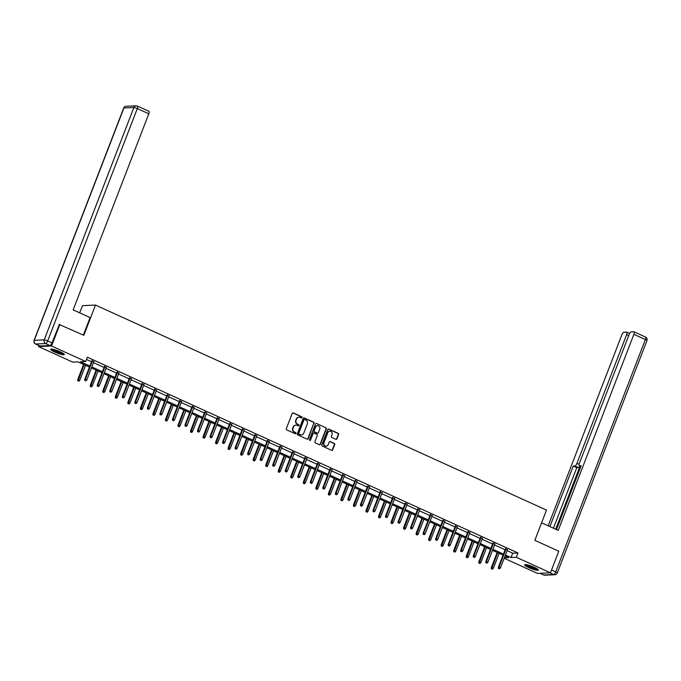<?xml version="1.0" encoding="UTF-8"?>
<svg xmlns="http://www.w3.org/2000/svg" width="681" height="681" viewBox="0 0 681 681"><rect width="100%" height="100%" fill="white"/><g stroke="black" fill="none" stroke-linecap="round" stroke-linejoin="round"><path stroke-width="1.02" d="M302.024 417.606A0.647 0.596 87.4 0 0 301.7 416.763L293.315 412.95A0.919 0.851 87.4 0 0 292.2 413.444L286.309 428.707A0.919 0.851 87.4 0 0 286.778 429.907L295.154 433.72A0.647 0.596 87.4 0 0 295.937 433.38A0.647 0.596 87.4 0 0 295.614 432.529L294.524 432.043A2.945 2.733 87.4 0 1 293.051 428.179L293.545 426.91A2.945 2.733 87.4 0 1 297.112 425.344L298.193 425.838A0.647 0.596 87.4 0 0 298.976 425.489A0.647 0.596 87.4 0 0 298.653 424.646L297.571 424.152A2.945 2.733 87.4 0 1 296.09 420.296L296.584 419.019A2.945 2.733 87.4 0 1 300.151 417.453L301.24 417.947A0.647 0.596 87.4 0 0 302.024 417.606M301.317 417.981A0.647 0.596 87.4 0 0 301.342 416.781L292.966 412.967A0.919 0.851 87.4 0 0 292.779 412.907M295.231 433.746A0.647 0.596 87.4 0 0 295.265 432.546L294.524 432.043M298.278 425.863A0.647 0.596 87.4 0 0 298.304 424.663L297.571 424.152M528.762 567.562A7.312 1.175 21.1 0 1 524.676 564.804A7.312 1.175 21.1 0 1 534.245 567.316A7.312 1.175 21.1 0 1 538.33 570.074A7.312 1.175 21.1 0 1 528.762 567.562M54.769 352.086A7.312 1.175 21.1 0 1 50.683 349.327A7.312 1.175 21.1 0 1 60.243 351.839A7.312 1.175 21.1 0 1 64.329 354.597A7.312 1.175 21.1 0 1 54.769 352.086M335.844 439.313A0.919 0.851 87.4 0 0 336.959 438.819L338.61 434.538A0.919 0.851 87.4 0 0 338.151 433.337L328.846 429.107A0.919 0.851 87.4 0 0 327.731 429.592L321.841 444.855A0.919 0.851 87.4 0 0 322.3 446.064L331.604 450.294A0.919 0.851 87.4 0 0 332.72 449.8L334.72 444.633A0.919 0.851 87.4 0 0 334.252 443.425L330.276 441.611A0.919 0.851 87.4 0 0 329.161 442.105L328.165 444.667A2.46 2.281 87.4 0 1 326.165 446.166A2.46 2.281 87.4 0 1 323.952 442.752L327.825 432.699A2.46 2.281 87.4 0 1 329.825 431.201A2.46 2.281 87.4 0 1 332.047 434.623L331.4 436.291A0.919 0.851 87.4 0 0 331.86 437.5L335.844 439.313M59.119 324.445L83.823 335.299L95.485 305.062L546.502 510.103L534.84 540.331L558.778 551.218L550.452 572.806L537.462 573.393L504.153 558.25M59.877 324.411L51.552 346.008L85.695 361.526L80.426 361.764L89.866 366.055M507.09 550.648L512.708 553.202L517.969 552.972L87.355 357.21L85.695 361.526M517.969 552.972L516.309 557.288L550.452 572.806M314.086 423.395A0.919 0.851 87.4 0 0 313.626 422.186L304.322 417.955A0.919 0.851 87.4 0 0 303.207 418.44L297.316 433.703A0.919 0.851 87.4 0 0 297.776 434.912L307.08 439.143A0.919 0.851 87.4 0 0 308.195 438.649L313.737 423.403A0.919 0.851 87.4 0 0 313.269 422.203L303.964 417.972A0.919 0.851 87.4 0 0 303.777 417.913M316.58 423.531L325.884 427.762A0.919 0.851 87.4 0 1 326.344 428.962L320.462 444.225A0.919 0.851 87.4 0 1 319.346 444.719L315.363 442.905A0.919 0.851 87.4 0 1 314.903 441.697L317.286 435.508A0.919 0.851 87.4 0 0 316.827 434.308L314.188 433.099A0.919 0.851 87.4 0 0 313.073 433.593L310.579 440.037A0.647 0.596 87.4 0 1 310.059 440.428A0.647 0.596 87.4 0 1 309.48 439.534L315.465 424.016A0.919 0.851 87.4 0 1 316.58 423.531L325.884 427.762M95.485 305.062L82.503 305.65L79.72 312.851M86.496 359.449L91.526 361.739M93.501 362.632L104.065 367.434M106.04 368.327L116.596 373.128M118.571 374.031L129.126 378.832M131.101 379.726L141.657 384.527M143.631 385.42L154.195 390.222M156.17 391.124L166.726 395.916M168.701 396.819L179.256 401.62M181.231 402.514L191.795 407.315M193.77 408.208L204.326 413.009M206.3 413.912L216.856 418.713M218.831 419.607L229.386 424.408M231.361 425.302L241.925 430.103M243.9 431.005L254.456 435.806M256.431 436.7L266.986 441.501M268.961 442.395L279.525 447.196M281.491 448.098L292.055 452.891M294.03 453.793L304.586 458.594M306.561 459.488L317.116 464.289M319.091 465.191L329.655 469.984M331.63 470.886L342.185 475.687M344.16 476.581L354.716 481.382M356.691 482.276L367.255 487.077M369.221 487.979L379.785 492.78M381.76 493.674L392.316 498.475M394.29 499.369L404.846 504.17M406.821 505.072L417.385 509.865M419.36 510.767L429.915 515.568M431.89 516.462L442.446 521.263M444.421 522.165L454.976 526.958M456.951 527.86L467.515 532.661M469.49 533.555L480.045 538.356M482.02 539.25L492.576 544.051M494.551 544.953L505.115 549.754M93.808 361.849L91.833 360.956M106.338 367.544L104.363 366.65M118.869 373.248L116.894 372.345M131.407 378.942L129.433 378.049M143.938 384.637L141.963 383.743M156.468 390.341L154.493 389.438M168.999 396.036L167.032 395.133M181.538 401.73L179.563 400.837M194.068 407.434L192.093 406.531M206.598 413.129L204.623 412.226M219.137 418.824L217.162 417.93M231.668 424.518L229.693 423.625M244.198 430.222L242.223 429.319M256.728 435.917L254.754 435.023M269.267 441.611L267.292 440.718M281.798 447.315L279.823 446.413M294.328 453.01L292.353 452.107M306.867 458.705L304.892 457.811M319.398 464.408L317.423 463.506M331.928 470.103L329.953 469.2M344.458 475.798L342.483 474.904M356.997 481.493L355.022 480.599M369.528 487.196L367.553 486.294M382.058 492.891L380.083 491.997M394.588 498.586L392.622 497.692M407.127 504.289L405.152 503.387M419.658 509.984L417.683 509.09M432.188 515.679L430.213 514.785M444.727 521.382L442.752 520.48M457.257 527.077L455.283 526.175M469.788 532.772L467.813 531.878M482.318 538.467L480.352 537.573M494.857 544.17L492.882 543.268M507.388 549.865L505.413 548.971M38.962 345.548L38.562 346.586L51.552 346.008M89.458 367.102L77.966 361.875L72.705 362.113L38.562 346.586M504.315 557.824L508.579 557.637L505.013 556.011M503.038 555.117L492.482 550.316M490.507 549.414L479.952 544.613M477.977 543.719L467.421 538.918M465.446 538.024L454.882 533.223M452.908 532.321L442.352 527.528M440.377 526.626L429.822 521.825M427.847 520.931L417.283 516.13M415.316 515.228L404.752 510.435M402.777 509.533L392.222 504.732M390.247 503.838L379.692 499.037M377.717 498.143L367.153 493.342M365.178 492.44L354.622 487.639M352.647 486.745L342.092 481.944M340.117 481.05L329.561 476.249M327.587 475.347L317.023 470.554M315.048 469.652L304.492 464.851M302.517 463.957L291.962 459.156M289.987 458.253L279.423 453.461M277.448 452.559L266.892 447.757M264.918 446.864L254.362 442.063M252.387 441.169L241.832 436.368M239.857 435.465L229.293 430.664M227.318 429.771L216.762 424.97M214.787 424.076L204.232 419.275M202.257 418.372L191.693 413.571M189.727 412.677L179.163 407.876M177.188 406.983L166.632 402.182M164.657 401.279L154.102 396.487M152.127 395.584L141.563 390.783M139.588 389.89L129.032 385.088M127.058 384.195L116.502 379.394M114.527 378.491L103.963 373.69M101.997 372.796L91.433 367.995M505.421 554.964L511.039 557.526L516.309 557.288M91.841 366.948L102.397 371.749M104.372 372.652L114.927 377.453M116.902 378.347L127.458 383.148M129.433 384.041L139.997 388.842M141.971 389.745L152.527 394.546M154.502 395.44L165.057 400.241M167.032 401.135L177.596 405.936M179.563 406.838L190.127 411.63M192.102 412.533L202.657 417.334M204.632 418.228L215.187 423.029M217.162 423.922L227.726 428.724M229.701 429.626L240.257 434.427M242.232 435.321L252.787 440.122M254.762 441.016L265.326 445.817M267.292 446.719L277.857 451.52M279.831 452.414L290.387 457.215M292.362 458.109L302.917 462.91M304.892 463.812L315.456 468.605M317.431 469.507L327.987 474.308M329.962 475.202L340.517 480.003M342.492 480.897L353.047 485.698M355.022 486.6L365.586 491.401M367.561 492.295L378.117 497.096M380.092 497.99L390.647 502.791M392.622 503.693L403.186 508.494M405.161 509.388L415.716 514.189M417.691 515.083L428.247 519.884M430.222 520.786L440.777 525.579M442.752 526.481L453.316 531.282M455.291 532.176L465.847 536.977M467.821 537.871L478.377 542.672M480.352 543.574L490.916 548.375M492.882 549.269L503.446 554.07M512.708 553.202L511.039 557.526M298.797 417.24A2.945 2.733 87.4 0 0 296.235 419.036L296.584 419.019M297.222 424.169A2.945 2.733 87.4 0 1 295.741 420.313L296.235 419.036M295.758 425.123A2.945 2.733 87.4 0 0 293.188 426.927L293.545 426.91M294.175 432.052A2.945 2.733 87.4 0 1 292.702 428.196L293.188 426.927M307.276 439.202A0.919 0.851 87.4 0 0 307.846 438.666L313.737 423.403M304.73 419.539A0.647 0.596 87.4 0 0 303.947 419.879L298.78 433.278A0.647 0.596 87.4 0 0 299.104 434.12L300.244 434.64A2.945 2.733 87.4 0 0 303.811 433.073L307.344 423.914A2.945 2.733 87.4 0 0 305.871 420.058L304.73 419.539M304.296 419.522A0.647 0.596 87.4 0 0 303.598 419.896L303.947 419.879M301.249 434.87A2.945 2.733 87.4 0 1 299.895 434.657L298.746 434.137A0.647 0.596 87.4 0 1 298.423 433.286L303.598 419.896M319.534 444.778A0.919 0.851 87.4 0 0 320.104 444.242L325.995 428.979A0.919 0.851 87.4 0 0 325.535 427.779M313.643 433.056A0.919 0.851 87.4 0 0 312.715 433.61L310.579 440.037M319.764 429.09A2.46 2.281 87.4 0 0 317.542 425.668A2.46 2.281 87.4 0 0 315.55 427.174L314.179 430.707A0.919 0.851 87.4 0 0 314.639 431.916L317.286 433.116A0.919 0.851 87.4 0 0 318.402 432.631L319.764 429.09M317.372 425.685A2.46 2.281 87.4 0 0 315.192 427.183L315.55 427.174M317.474 433.176A0.919 0.851 87.4 0 1 316.929 433.133L314.29 431.933A0.919 0.851 87.4 0 1 313.83 430.724L315.192 427.183M329.647 431.218A2.46 2.281 87.4 0 0 327.476 432.716L327.825 432.699M325.995 446.166A2.46 2.281 87.4 0 1 323.594 442.761L327.476 432.716M331.8 450.354A0.919 0.851 87.4 0 0 332.371 449.818L334.362 444.642A0.919 0.851 87.4 0 0 333.903 443.442L329.919 441.628A0.919 0.851 87.4 0 0 329.732 441.569M336.031 439.373A0.919 0.851 87.4 0 0 336.61 438.836L338.261 434.555A0.919 0.851 87.4 0 0 337.802 433.346L328.489 429.124A0.919 0.851 87.4 0 0 328.302 429.056M77.787 380.807L78.945 381.156L77.787 380.807L77.762 379.547L79.839 380.177L85.568 365.331M78.136 380.79L84.121 364.667M77.762 379.547L83.593 364.429M79.839 380.177L78.945 381.156M91.978 360.581L84.776 379.232L85.414 379.198L92.505 360.819M85.159 380.475L85.959 380.841L85.159 380.475L85.414 379.198L86.853 379.862L93.952 361.475M84.776 379.232L84.81 380.492M85.959 380.841L86.853 379.862M63.58 353.652A6.333 1.013 21.1 0 1 58.43 352.596A6.333 1.013 21.1 0 1 51.875 349.14M52.846 349.293A5.865 0.936 -158.9 0 0 58.549 352.06A5.865 0.936 -158.9 0 0 62.754 353.116M51.194 349.115A7.27 1.166 -158.9 0 0 58.532 352.792A7.27 1.166 -158.9 0 0 64.099 354.094M537.573 569.137A6.333 1.013 21.1 0 1 532.431 568.073A6.333 1.013 21.1 0 1 525.868 564.617M526.839 564.779A5.865 0.936 -158.9 0 0 532.551 567.545A5.865 0.936 -158.9 0 0 536.747 568.601M525.187 564.592A7.27 1.166 -158.9 0 0 532.525 568.269A7.27 1.166 -158.9 0 0 538.092 569.571M83.346 335.078L90.096 317.576L73.148 309.872L148.807 113.795L137.315 108.568L47.661 340.926L52.003 342.892L59.409 324.437M40.017 345.982L49.943 345.531L45.61 343.565L35.676 344.007L40.017 345.982A2.818 0.953 114.4 0 1 39.847 345.948A2.818 0.953 114.4 0 1 39.719 345.846M148.756 111.25A2.818 0.953 114.4 0 1 148.918 111.284A2.818 0.953 114.4 0 1 148.807 113.795M52.003 342.892A2.818 0.953 114.4 0 1 49.943 345.531M541.599 522.829L558.233 530.388L633.892 334.311A2.818 0.953 -65.6 0 0 634.002 331.8A2.818 0.953 -65.6 0 0 633.832 331.766L631.168 331.894A2.818 0.953 -65.6 0 0 629.116 334.524L579.454 463.225A2.818 0.953 -65.6 0 0 579.344 465.744A2.818 0.953 -65.6 0 0 579.505 465.77L580.884 466.4M556.496 529.597L581.157 465.702L579.505 465.77M628.708 335.588L626.622 334.643A2.818 0.953 -65.6 0 0 626.733 332.124A2.818 0.953 -65.6 0 0 626.571 332.098L623.907 332.217A2.818 0.953 -65.6 0 0 621.847 334.856L548.162 525.809M579.982 466.034A2.818 0.953 114.4 0 1 578.441 467.583L574.909 465.983L573.257 466.051L549.899 526.6M574.909 465.983A2.818 0.953 -65.6 0 0 576.96 463.344L579.131 464.323M626.622 334.643L576.96 463.344M580.067 466.068L555.687 529.231M578.441 467.583L576.798 467.66L553.432 528.209M576.798 467.66L573.257 466.051M90.318 386.502L91.475 386.851L90.318 386.502L90.292 385.242L92.369 385.872L98.098 371.026M90.675 386.485L96.651 370.37M90.292 385.242L96.123 370.132M92.369 385.872L91.475 386.851M102.857 392.205L104.006 392.554L102.857 392.205L102.822 390.937L104.9 391.566L110.628 376.721M103.206 392.188L109.181 376.065M102.822 390.937L108.654 375.827M104.9 391.566L104.006 392.554M104.508 366.276L97.315 384.927L97.945 384.901L105.036 366.514M97.689 386.178L98.498 386.536L97.689 386.178L97.945 384.901L99.392 385.557L106.483 367.178M97.315 384.927L97.34 386.187M98.498 386.536L99.392 385.557M117.038 371.971L109.845 390.622L110.475 390.596L117.566 372.218M110.228 391.873L111.029 392.239L110.228 391.873L110.475 390.596L111.922 391.252L119.013 372.873M109.845 390.622L109.871 391.89M111.029 392.239L111.922 391.252M115.387 397.9L116.536 398.249L115.387 397.9L115.361 396.64L117.438 397.261L123.167 382.424M115.736 397.883L121.72 381.76M115.361 396.64L121.192 381.522M117.438 397.261L116.536 398.249M127.917 403.595L129.075 403.944L127.917 403.595L127.892 402.335L129.969 402.965L135.698 388.119M128.266 403.578L134.251 387.463M127.892 402.335L133.723 387.217M129.969 402.965L129.075 403.944M140.448 409.298L141.605 409.647L140.448 409.298L140.422 408.03L142.499 408.66L148.228 393.814M140.805 409.281L146.781 393.158M140.422 408.03L146.253 392.92M142.499 408.66L141.605 409.647M129.577 377.674L122.376 396.325L123.006 396.291L130.105 377.912M122.759 397.568L123.559 397.934L122.759 397.568L123.006 396.291L124.453 396.955L131.552 378.568M122.376 396.325L122.41 397.585M123.559 397.934L124.453 396.955M142.108 383.369L134.906 402.02L135.545 401.994L142.635 383.607M135.289 403.263L136.089 403.629L135.289 403.263L135.545 401.994L136.992 402.65L144.083 384.271M134.906 402.02L134.94 403.28M136.089 403.629L136.992 402.65M154.638 389.064L147.445 407.715L148.075 407.689L155.166 389.311M147.82 408.966L148.628 409.332L147.82 408.966L148.075 407.689L149.522 408.345L156.613 389.966M147.445 407.715L147.471 408.983M148.628 409.332L149.522 408.345M152.987 414.993L154.136 415.342L152.987 414.993L152.953 413.725L155.03 414.354L160.759 399.509M153.336 414.976L159.32 398.853M152.953 413.725L158.784 398.615M155.03 414.354L154.136 415.342M167.168 394.767L159.975 413.418L160.605 413.384L167.696 395.006M160.358 414.661L161.159 415.027L160.358 414.661L160.605 413.384L162.052 414.039L169.143 395.661M159.975 413.418L160.001 414.678M161.159 415.027L162.052 414.039M165.517 420.688L166.675 421.037L165.517 420.688L165.492 419.428L167.569 420.058L173.297 405.212M165.866 420.671L171.85 404.557M165.492 419.428L171.323 404.31M167.569 420.058L166.675 421.037M179.707 400.462L172.506 419.113L173.144 419.087L180.235 400.7M172.889 420.356L173.689 420.722L172.889 420.356L173.144 419.087L174.583 419.743L181.682 401.356M172.506 419.113L172.54 420.373M173.689 420.722L174.583 419.743M178.047 426.383L179.205 426.732L178.047 426.383L178.022 425.123L180.099 425.753L185.828 410.907M178.405 426.374L184.381 410.251M178.022 425.123L183.853 410.013M180.099 425.753L179.205 426.732M192.238 406.157L185.045 424.808L185.675 424.782L192.766 406.395M185.419 426.059L186.228 426.425L185.419 426.059L185.675 424.782L187.122 425.438L194.213 407.059M185.045 424.808L185.07 426.068M186.228 426.425L187.122 425.438M190.586 432.086L191.736 432.435L190.586 432.086L190.552 430.818L192.629 431.448L198.358 416.602M190.935 432.069L196.911 415.946M190.552 430.818L196.383 415.708M192.629 431.448L191.736 432.435M204.768 411.86L197.575 430.503L198.205 430.477L205.296 412.099M197.95 431.754L198.758 432.12L197.95 431.754L198.205 430.477L199.652 431.133L206.743 412.754M197.575 430.503L197.601 431.771M198.758 432.12L199.652 431.133M203.117 437.781L204.266 438.13L203.117 437.781L203.083 436.521L205.168 437.151L210.897 422.305M203.466 437.764L209.45 421.641M203.083 436.521L208.922 421.403M205.168 437.151L204.266 438.13M217.307 417.555L210.106 436.206L210.735 436.172L217.835 417.793M210.489 437.449L211.289 437.815L210.489 437.449L210.735 436.172L212.183 436.836L219.273 418.449M210.106 436.206L210.14 437.466M211.289 437.815L212.183 436.836M215.647 443.476L216.805 443.825L215.647 443.476L215.622 442.216L217.699 442.846L223.428 428M215.996 443.459L221.98 427.345M215.622 442.216L221.453 427.106M217.699 442.846L216.805 443.825M229.837 423.25L222.636 441.901L223.274 441.875L230.365 423.488M223.019 443.152L223.819 443.51L223.019 443.152L223.274 441.875L224.721 442.531L231.812 424.152M222.636 441.901L222.67 443.161M223.819 443.51L224.721 442.531M228.178 449.179L229.335 449.528L228.178 449.179L228.152 447.911L230.229 448.541L235.958 433.695M228.535 449.162L234.511 433.039M228.152 447.911L233.983 432.801M230.229 448.541L229.335 449.528M242.368 428.945L235.175 447.596L235.805 447.57L242.896 429.192M235.549 448.847L236.358 449.213L235.549 448.847L235.805 447.57L237.252 448.226L244.343 429.847M235.175 447.596L235.2 448.864M236.358 449.213L237.252 448.226M240.716 454.874L241.866 455.223L240.716 454.874L240.682 453.614L242.759 454.244L248.488 439.398M241.065 454.857L247.041 438.734M240.682 453.614L246.513 438.496M242.759 454.244L241.866 455.223M254.898 434.648L247.705 453.299L248.335 453.265L255.426 434.887M248.088 454.542L248.888 454.908L248.088 454.542L248.335 453.265L249.782 453.929L256.873 435.542M247.705 453.299L247.731 454.559M248.888 454.908L249.782 453.929M253.247 460.569L254.405 460.918L253.247 460.569L253.221 459.309L255.298 459.939L261.027 445.093M253.596 460.552L259.58 444.438M253.221 459.309L259.052 444.191M255.298 459.939L254.405 460.918M267.437 440.343L260.236 458.994L260.874 458.968L267.965 440.581M260.619 460.237L261.419 460.603L260.619 460.237L260.874 458.968L262.313 459.624L269.412 441.245M260.236 458.994L260.27 460.254M261.419 460.603L262.313 459.624M265.777 466.272L266.935 466.621L265.777 466.272L265.752 465.004L267.829 465.634L273.558 450.788M266.126 466.255L272.111 450.132M265.752 465.004L271.583 449.894M267.829 465.634L266.935 466.621M279.968 446.038L272.775 464.689L273.404 464.663L280.495 446.285M273.149 465.94L273.958 466.306L273.149 465.94L273.404 464.663L274.852 465.319L281.943 446.94M272.775 464.689L272.8 465.957M273.958 466.306L274.852 465.319M278.316 471.967L279.465 472.316L278.316 471.967L278.282 470.707L280.359 471.329L286.088 456.483M278.665 471.95L284.641 455.827M278.282 470.707L284.113 455.589M280.359 471.329L279.465 472.316M292.498 451.741L285.305 470.392L285.935 470.358L293.026 451.98M285.68 471.635L286.488 472.001L285.68 471.635L285.935 470.358L287.382 471.014L294.473 452.635M285.305 470.392L285.33 471.652M286.488 472.001L287.382 471.014M290.847 477.662L291.996 478.011L290.847 477.662L290.813 476.402L292.898 477.032L298.618 462.186M291.196 477.645L297.18 461.531M290.813 476.402L296.652 461.284M292.898 477.032L291.996 478.011M305.037 457.436L297.835 476.087L298.465 476.062L305.565 457.675M298.218 477.33L299.019 477.696L298.218 477.33L298.465 476.062L299.912 476.717L307.003 458.33M297.835 476.087L297.861 477.347M299.019 477.696L299.912 476.717M303.377 483.357L304.535 483.714L303.377 483.357L303.351 482.097L305.428 482.727L311.157 467.881M303.726 483.348L309.71 467.226M303.351 482.097L309.183 466.987M305.428 482.727L304.535 483.714M317.567 463.131L310.366 481.782L311.004 481.756L318.095 463.378M310.749 483.033L311.549 483.399L310.749 483.033L311.004 481.756L312.443 482.412L319.542 464.033M310.366 481.782L310.4 483.042M311.549 483.399L312.443 482.412M315.907 489.06L317.065 489.409L315.907 489.06L315.882 487.792L317.959 488.422L323.688 473.576M316.265 489.043L322.241 472.92M315.882 487.792L321.713 472.682M317.959 488.422L317.065 489.409M330.098 468.834L322.905 487.477L323.535 487.451L330.625 469.073M323.279 488.728L324.088 489.094L323.279 488.728L323.535 487.451L324.982 488.107L332.073 469.728M322.905 487.477L322.93 488.745M324.088 489.094L324.982 488.107M328.446 494.755L329.595 495.104L328.446 494.755L328.412 493.495L330.489 494.125L336.218 479.279M328.795 494.738L334.771 478.615M328.412 493.495L334.243 478.377M330.489 494.125L329.595 495.104M342.628 474.529L335.435 493.18L336.065 493.146L343.156 474.768M335.818 494.423L336.618 494.789L335.818 494.423L336.065 493.146L337.512 493.81L344.603 475.423M335.435 493.18L335.461 494.44M336.618 494.789L337.512 493.81M340.977 500.45L342.134 500.799L340.977 500.45L340.951 499.19L343.028 499.82L348.757 484.974M341.326 500.441L347.31 484.319M340.951 499.19L346.782 484.08M343.028 499.82L342.134 500.799M355.167 480.224L347.965 498.875L348.595 498.85L355.695 480.463M348.349 500.126L349.149 500.484L348.349 500.126L348.595 498.85L350.043 499.505L357.142 481.127M347.965 498.875L348 500.135M349.149 500.484L350.043 499.505M353.507 506.153L354.665 506.502L353.507 506.153L353.482 504.885L355.559 505.515L361.288 490.669M353.856 506.136L359.84 490.014M353.482 504.885L359.313 489.775M355.559 505.515L354.665 506.502M367.697 485.928L360.504 504.57L361.134 504.544L368.225 486.166M360.879 505.821L361.679 506.187L360.879 505.821L361.134 504.544L362.581 505.2L369.672 486.821M360.504 504.57L360.53 505.838M361.679 506.187L362.581 505.2M366.037 511.848L367.195 512.197L366.037 511.848L366.012 510.588L368.089 511.218L373.818 496.372M366.395 511.831L372.371 495.708M366.012 510.588L371.843 495.47M368.089 511.218L367.195 512.197M380.228 491.622L373.035 510.273L373.665 510.239L380.756 491.861M373.409 511.516L374.218 511.882L373.409 511.516L373.665 510.239L375.112 510.903L382.203 492.516M373.035 510.273L373.06 511.533M374.218 511.882L375.112 510.903M378.576 517.543L379.726 517.892L378.576 517.543L378.542 516.283L380.619 516.913L386.348 502.067M378.925 517.526L384.91 501.412M378.542 516.283L384.382 501.165M380.619 516.913L379.726 517.892M392.758 497.317L385.565 515.968L386.195 515.943L393.295 497.556M385.948 517.211L386.748 517.577L385.948 517.211L386.195 515.943L387.642 516.598L394.733 498.22M385.565 515.968L385.591 517.228M386.748 517.577L387.642 516.598M391.107 523.246L392.265 523.595L391.107 523.246L391.081 521.978L393.158 522.608L398.887 507.762M391.456 523.229L397.44 507.107M391.081 521.978L396.912 506.868M393.158 522.608L392.265 523.595M405.297 503.012L398.096 521.663L398.734 521.637L405.825 503.259M398.479 522.914L399.279 523.28L398.479 522.914L398.734 521.637L400.173 522.293L407.272 503.914M398.096 521.663L398.13 522.931M399.279 523.28L400.173 522.293M403.637 528.941L404.795 529.29L403.637 528.941L403.612 527.681L405.689 528.303L411.418 513.457M403.995 528.924L409.971 512.802M403.612 527.681L409.443 512.563M405.689 528.303L404.795 529.29M417.828 508.716L410.634 527.366L411.264 527.332L418.355 508.954M411.009 528.609L411.818 528.975L411.009 528.609L411.264 527.332L412.712 527.988L419.802 509.609M410.634 527.366L410.66 528.626M411.818 528.975L412.712 527.988M416.176 534.636L417.325 534.985L416.176 534.636L416.142 533.376L418.219 534.006L423.948 519.16M416.525 534.619L422.501 518.505M416.142 533.376L421.973 518.258M418.219 534.006L417.325 534.985M430.358 514.41L423.165 533.061L423.795 533.036L430.886 514.649M423.539 534.304L424.348 534.67L423.539 534.304L423.795 533.036L425.242 533.691L432.333 515.304M423.165 533.061L423.19 534.321M424.348 534.67L425.242 533.691M428.707 540.331L429.856 540.688L428.707 540.331L428.681 539.071L430.758 539.701L436.487 524.855M429.056 540.322L435.04 524.2M428.681 539.071L434.512 523.961M430.758 539.701L429.856 540.688M442.897 520.105L435.695 538.756L436.325 538.731L443.425 520.352M436.078 540.007L436.879 540.373L436.078 540.007L436.325 538.731L437.772 539.386L444.872 521.008M435.695 538.756L435.729 540.024M436.879 540.373L437.772 539.386M441.237 546.034L442.395 546.383L441.237 546.034L441.211 544.766L443.288 545.396L449.017 530.55M441.586 546.017L447.57 529.895M441.211 544.766L447.042 529.656M443.288 545.396L442.395 546.383M455.427 525.809L448.226 544.451L448.864 544.425L455.955 526.047M448.609 545.702L449.409 546.068L448.609 545.702L448.864 544.425L450.311 545.081L457.402 526.702M448.226 544.451L448.26 545.719M449.409 546.068L450.311 545.081M453.767 551.729L454.925 552.078L453.767 551.729L453.742 550.469L455.819 551.099L461.548 536.253M454.125 551.712L460.101 535.589M453.742 550.469L459.573 535.351M455.819 551.099L454.925 552.078M467.958 531.503L460.765 550.154L461.395 550.12L468.485 531.742M461.139 551.397L461.948 551.763L461.139 551.397L461.395 550.12L462.842 550.784L469.933 532.397M460.765 550.154L460.79 551.414M461.948 551.763L462.842 550.784M466.306 557.424L467.455 557.773L466.306 557.424L466.272 556.164L468.349 556.794L474.078 541.948M466.655 557.416L472.64 541.293M466.272 556.164L472.103 541.054M468.349 556.794L467.455 557.773M480.488 537.198L473.295 555.849L473.925 555.824L481.016 537.437M473.678 557.101L474.478 557.458L473.678 557.101L473.925 555.824L475.372 556.479L482.463 538.101M473.295 555.849L473.321 557.109M474.478 557.458L475.372 556.479M478.837 563.127L479.994 563.476L478.837 563.127L478.811 561.859L480.888 562.489L486.617 547.643M479.186 563.11L485.17 546.988M478.811 561.859L484.642 546.749M480.888 562.489L479.994 563.476M493.027 542.902L485.825 561.544L486.464 561.519L493.555 543.14M486.208 562.795L487.009 563.161L486.208 562.795L486.464 561.519L487.902 562.174L495.002 543.796M485.825 561.544L485.859 562.812M487.009 563.161L487.902 562.174M491.367 568.822L492.525 569.171L491.367 568.822L491.341 567.562L493.419 568.192L499.147 553.347M491.716 568.805L497.7 552.683M491.341 567.562L497.173 552.444M493.419 568.192L492.525 569.171M505.557 548.597L498.364 567.247L498.994 567.213L506.085 548.835M498.739 568.49L499.548 568.856L498.739 568.49L498.994 567.213L500.441 567.877L507.532 549.49M498.364 567.247L498.39 568.507M499.548 568.856L500.441 567.877M126.206 106.253A2.818 2.818 0 0 0 123.704 108.049A2.818 0.451 -158.9 0 1 123.925 107.973L34.263 340.321L44.197 339.879L133.859 107.521L123.925 107.973A2.818 2.605 -92.6 0 1 126.206 106.253L136.14 105.81A2.818 2.605 87.4 0 0 133.859 107.521A2.818 0.451 -158.9 0 1 137.315 108.568A2.818 0.953 -65.6 0 0 137.426 106.057A2.818 0.953 -65.6 0 0 137.264 106.032A2.818 2.605 87.4 0 0 136.14 105.81A2.818 2.818 0 0 1 137.426 106.057L148.918 111.284M35.352 343.828A2.818 0.953 -65.6 0 0 35.514 343.973A2.818 0.953 -65.6 0 0 35.676 344.007A2.818 2.605 87.4 0 1 34.263 340.321A2.818 0.451 -158.9 0 0 34.05 340.406A2.818 2.818 0 0 0 35.514 343.973L39.847 345.948M47.661 340.926A2.818 0.451 -158.9 0 0 44.197 339.879A2.818 2.605 -92.6 0 0 45.61 343.565A2.818 0.953 -65.6 0 0 47.661 340.926M540.007 573.274L543.736 574.968L553.67 574.526L549.942 572.832M551.542 569.988L555.722 571.887L645.375 339.538L633.892 334.311M645.324 336.993A2.818 0.953 114.4 0 1 645.486 337.027A2.818 0.953 114.4 0 1 645.375 339.538A2.818 0.451 -158.9 0 1 646.95 340.594A2.818 2.818 0 0 0 645.486 337.027L634.002 331.8M555.722 571.887A2.818 0.953 114.4 0 1 553.67 574.526A2.818 2.605 -92.6 0 0 554.794 574.747A2.818 2.818 0 0 0 557.296 572.951A2.818 0.451 -158.9 0 0 555.722 571.887M539.914 573.283L543.574 574.943A2.818 2.818 0 0 0 544.86 575.19A2.818 2.605 87.4 0 1 543.736 574.968A2.818 0.953 114.4 0 1 543.574 574.943A2.818 0.953 114.4 0 1 543.438 574.841M123.704 108.049L34.05 340.406M646.95 340.594L557.296 572.951M554.794 574.747L544.86 575.19M580.876 466.434L579.344 465.744M626.733 332.124L629.627 333.443"/></g></svg>
